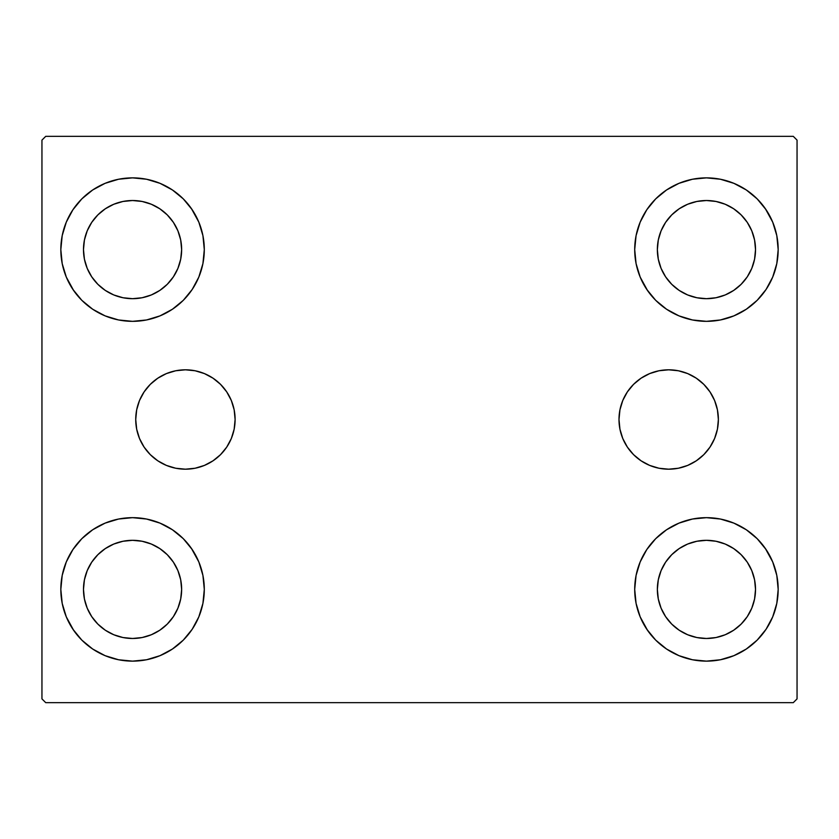<?xml version="1.0" encoding="UTF-8"?>
<svg xmlns="http://www.w3.org/2000/svg" width="839" height="839" viewBox="0 0 839 839"><rect width="100%" height="100%" fill="white"/><g stroke="black" fill="none" stroke-linecap="round" stroke-linejoin="round"><path stroke-width="1.26" d="M618.993 419.5A49.69 49.69 0 0 1 668.683 369.81A49.69 49.69 0 0 1 718.373 419.5L717.418 429.19L714.587 438.514L709.993 447.103L703.816 454.633L696.286 460.81L687.697 465.404L678.373 468.235L668.683 469.19L658.993 468.235L649.669 465.404L641.08 460.81L633.55 454.633L627.373 447.103L622.779 438.514L619.948 429.19L618.993 419.5L619.948 409.81L622.779 400.486L627.373 391.897L633.55 384.367L641.08 378.19L649.669 373.596L658.993 370.765L668.683 369.81L678.373 370.765L687.697 373.596L696.286 378.19L703.816 384.367L709.993 391.897L714.587 400.486L717.418 409.81L718.373 419.5A49.69 49.69 0 0 1 668.683 469.19A49.69 49.69 0 0 1 618.993 419.5L619.948 429.19M135.729 419.5A49.69 49.69 0 0 1 185.419 369.81A49.69 49.69 0 0 1 235.109 419.5L234.154 429.19L231.323 438.514L226.729 447.103L220.552 454.633L213.022 460.81L204.433 465.404L195.109 468.235L185.419 469.19L175.729 468.235L166.405 465.404L157.816 460.81L150.286 454.633L144.109 447.103L139.515 438.514L136.684 429.19L135.729 419.5L136.684 409.81L139.515 400.486L144.109 391.897L150.286 384.367L157.816 378.19L166.405 373.596L175.729 370.765L185.419 369.81L195.109 370.765L204.433 373.596L213.022 378.19L220.552 384.367L226.729 391.897L231.323 400.486L234.154 409.81L235.109 419.5A49.69 49.69 0 0 1 185.419 469.19A49.69 49.69 0 0 1 135.729 419.5L136.684 409.81M60.828 589.398A71.735 71.735 0 0 1 132.562 517.663A71.735 71.735 0 0 1 204.297 589.398L202.923 603.388L198.833 616.854L192.204 629.25L183.29 640.126L172.415 649.04L160.018 655.668L146.552 659.758L132.562 661.132L118.572 659.758L105.106 655.668L92.71 649.04L81.834 640.126L72.92 629.25L66.291 616.854L62.201 603.388L60.828 589.398L62.201 575.407L66.291 561.941L72.92 549.545L81.834 538.669L92.71 529.755L105.106 523.127L118.572 519.037L132.562 517.663L146.552 519.037L160.018 523.127L172.415 529.755L183.29 538.669L192.204 549.545L198.833 561.941L202.923 575.407L204.297 589.398A71.735 71.735 0 0 1 132.562 661.132A71.735 71.735 0 0 1 60.828 589.398M634.704 249.603A71.735 71.735 0 0 1 706.438 177.868A71.735 71.735 0 0 1 778.173 249.603L776.799 263.593L772.709 277.059L766.08 289.455L757.166 300.331L746.291 309.245L733.894 315.873L720.428 319.963L706.438 321.337L692.448 319.963L678.982 315.873L666.586 309.245L655.71 300.331L646.796 289.455L640.167 277.059L636.077 263.593L634.704 249.603L636.077 235.612L640.167 222.146L646.796 209.75L655.71 198.874L666.586 189.96L678.982 183.332L692.448 179.242L706.438 177.868L720.428 179.242L733.894 183.332L746.291 189.96L757.166 198.874L766.08 209.75L772.709 222.146L776.799 235.612L778.173 249.603A71.735 71.735 0 0 1 706.438 321.337A71.735 71.735 0 0 1 634.704 249.603M634.704 589.398A71.735 71.735 0 0 1 706.438 517.663A71.735 71.735 0 0 1 778.173 589.398L776.799 603.388L772.709 616.854L766.08 629.25L757.166 640.126L746.291 649.04L733.894 655.668L720.428 659.758L706.438 661.132L692.448 659.758L678.982 655.668L666.586 649.04L655.71 640.126L646.796 629.25L640.167 616.854L636.077 603.388L634.704 589.398L636.077 575.407L640.167 561.941L646.796 549.545L655.71 538.669L666.586 529.755L678.982 523.127L692.448 519.037L706.438 517.663L720.428 519.037L733.894 523.127L746.291 529.755L757.166 538.669L766.08 549.545L772.709 561.941L776.799 575.407L778.173 589.398A71.735 71.735 0 0 1 706.438 661.132A71.735 71.735 0 0 1 634.704 589.398M60.828 249.603A71.735 71.735 0 0 1 132.562 177.868A71.735 71.735 0 0 1 204.297 249.603L202.923 263.593L198.833 277.059L192.204 289.455L183.29 300.331L172.415 309.245L160.018 315.873L146.552 319.963L132.562 321.337L118.572 319.963L105.106 315.873L92.71 309.245L81.834 300.331L72.92 289.455L66.291 277.059L62.201 263.593L60.828 249.603L62.201 235.612L66.291 222.146L72.92 209.75L81.834 198.874L92.71 189.96L105.106 183.332L118.572 179.242L132.562 177.868L146.552 179.242L160.018 183.332L172.415 189.96L183.29 198.874L192.204 209.75L198.833 222.146L202.923 235.612L204.297 249.603A71.735 71.735 0 0 1 132.562 321.337A71.735 71.735 0 0 1 60.828 249.603M83.481 249.603A49.081 49.081 0 0 1 132.562 200.521A49.081 49.081 0 0 1 181.643 249.603A49.081 49.081 0 0 1 132.562 298.684A49.081 49.081 0 0 1 83.481 249.603L84.424 240.027L87.214 230.819L91.755 222.335L97.859 214.899L105.295 208.796L113.779 204.255L122.987 201.465L132.562 200.521L142.137 201.465L151.345 204.255L159.83 208.796L167.265 214.899L173.369 222.335L177.91 230.819L180.7 240.027L181.643 249.603L180.7 259.178L177.91 268.386L173.369 276.87L167.265 284.306L159.83 290.409L151.345 294.95L142.137 297.74L132.562 298.684L122.987 297.74L113.779 294.95L105.295 290.409L97.859 284.306L91.755 276.87L87.214 268.386L84.424 259.178L83.481 249.603M657.356 589.398A49.081 49.081 0 0 1 706.438 540.316A49.081 49.081 0 0 1 755.519 589.398A49.081 49.081 0 0 1 706.438 638.479A49.081 49.081 0 0 1 657.356 589.398L658.3 579.822L661.09 570.614L665.631 562.13L671.735 554.694L679.171 548.591L687.655 544.05L696.863 541.26L706.438 540.316L716.013 541.26L725.221 544.05L733.706 548.591L741.141 554.694L747.245 562.13L751.786 570.614L754.576 579.822L755.519 589.398L754.576 598.973L751.786 608.181L747.245 616.665L741.141 624.101L733.706 630.204L725.221 634.745L716.013 637.535L706.438 638.479L696.863 637.535L687.655 634.745L679.171 630.204L671.735 624.101L665.631 616.665L661.09 608.181L658.3 598.973L657.356 589.398M657.356 249.603A49.081 49.081 0 0 1 706.438 200.521A49.081 49.081 0 0 1 755.519 249.603A49.081 49.081 0 0 1 706.438 298.684A49.081 49.081 0 0 1 657.356 249.603L658.3 240.027L661.09 230.819L665.631 222.335L671.735 214.899L679.171 208.796L687.655 204.255L696.863 201.465L706.438 200.521L716.013 201.465L725.221 204.255L733.706 208.796L741.141 214.899L747.245 222.335L751.786 230.819L754.576 240.027L755.519 249.603L754.576 259.178L751.786 268.386L747.245 276.87L741.141 284.306L733.706 290.409L725.221 294.95L716.013 297.74L706.438 298.684L696.863 297.74L687.655 294.95L679.171 290.409L671.735 284.306L665.631 276.87L661.09 268.386L658.3 259.178L657.356 249.603M83.481 589.398A49.081 49.081 0 0 1 132.562 540.316A49.081 49.081 0 0 1 181.643 589.398A49.081 49.081 0 0 1 132.562 638.479A49.081 49.081 0 0 1 83.481 589.398L84.424 579.822L87.214 570.614L91.755 562.13L97.859 554.694L105.295 548.591L113.779 544.05L122.987 541.26L132.562 540.316L142.137 541.26L151.345 544.05L159.83 548.591L167.265 554.694L173.369 562.13L177.91 570.614L180.7 579.822L181.643 589.398L180.7 598.973L177.91 608.181L173.369 616.665L167.265 624.101L159.83 630.204L151.345 634.745L142.137 637.535L132.562 638.479L122.987 637.535L113.779 634.745L105.295 630.204L97.859 624.101L91.755 616.665L87.214 608.181L84.424 598.973L83.481 589.398M793.274 136.338L45.726 136.338L41.95 140.113L41.95 698.887L45.726 702.663L793.274 702.663L797.05 698.887L797.05 140.113L793.274 136.338L45.726 136.338L41.95 140.113L41.95 698.887L45.726 702.663L793.274 702.663L797.05 698.887L797.05 140.113L793.274 136.338M66.291 561.941L72.92 549.545M148.86 519.54L160.018 523.127M191.418 548.391L198.833 561.941M198.833 616.854L192.204 629.25M116.264 659.255L105.106 655.668M73.706 630.404L66.291 616.854M640.167 222.146L646.796 209.75M722.736 179.745L733.894 183.332M765.294 208.596L772.709 222.146M772.709 277.059L766.08 289.455M690.14 319.46L678.982 315.873M647.582 290.609L640.167 277.059M640.167 561.941L646.796 549.545M722.736 519.54L733.894 523.127M765.294 548.391L772.709 561.941M772.709 616.854L766.08 629.25M690.14 659.255L678.982 655.668M647.582 630.404L640.167 616.854M66.291 222.146L72.92 209.75M148.86 179.745L160.018 183.332M191.418 208.596L198.833 222.146M198.833 277.059L192.204 289.455M116.264 319.46L105.106 315.873M73.706 290.609L66.291 277.059M105.106 183.332L92.71 189.96M81.834 198.874L80.198 200.573M160.018 315.873L172.415 309.245M183.29 300.331L184.926 298.632M678.982 523.127L666.586 529.755M655.71 538.669L654.074 540.368M733.894 655.668L746.291 649.04M757.166 640.126L758.802 638.427M678.982 183.332L666.586 189.96M655.71 198.874L654.074 200.573M733.894 315.873L746.291 309.245M757.166 300.331L758.802 298.632M105.106 523.127L92.71 529.755M81.834 538.669L80.198 540.368M160.018 655.668L172.415 649.04M183.29 640.126L184.926 638.427M235.109 419.5L234.154 429.19M718.373 419.5L717.418 409.81"/></g></svg>
